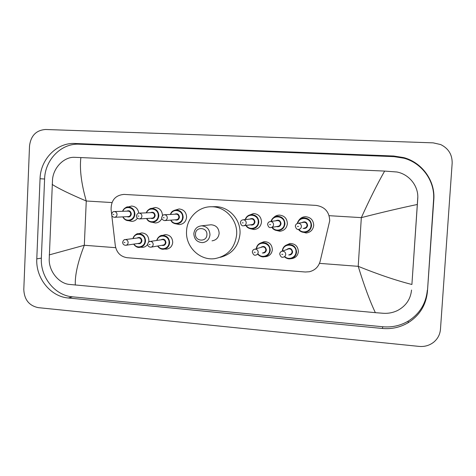 <?xml version="1.0" encoding="UTF-8"?>
<svg xmlns="http://www.w3.org/2000/svg" width="476" height="476" viewBox="0 0 476 476"><rect width="100%" height="100%" fill="white"/><g stroke="black" fill="none" stroke-linecap="round" stroke-linejoin="round"><path stroke-width="0.71" d="M138.915 233.674L141.669 232.907C146.174 233.264 148.577 235.84 148.881 240.636L148.673 242.058M147.631 244.432C146.394 246.175 144.752 247.145 142.699 247.353L140.771 247.211M162.495 235.418L165.35 234.591C169.956 234.924 172.413 237.524 172.723 242.391C172.235 246.282 170.158 248.531 166.487 249.15L164.654 249.049M260.485 243.052L264.186 241.635C269.279 241.832 271.998 244.521 272.349 249.704C271.855 253.559 269.743 255.874 266.013 256.647L264.727 256.707M285.773 245.33L289.973 243.48C295.209 243.623 298.012 246.336 298.381 251.62C297.893 255.439 295.78 257.766 292.062 258.593L290.997 258.682M137.415 218.276C135.999 220.251 134.125 221.292 131.792 221.4L128.627 220.691M161.798 218.555C160.454 221.304 158.324 222.78 155.402 222.976L152.177 222.274M175.227 210.089L179.143 208.946C183.843 209.511 186.324 212.278 186.586 217.246C185.991 221.632 183.605 224.077 179.422 224.583L176.108 223.875M248.567 215.408L253.589 213.516C258.593 214.051 261.235 216.895 261.502 222.048C260.884 226.469 258.42 228.968 254.101 229.557L250.156 228.7M273.563 217.627C275.128 216.003 277.032 215.158 279.281 215.093C284.404 215.616 287.099 218.49 287.373 223.702C286.754 228.129 284.267 230.652 279.912 231.271L275.509 230.247M298.732 220.453C300.332 218.085 302.569 216.836 305.431 216.699C310.673 217.205 313.434 220.102 313.714 225.392C313.089 229.807 310.59 232.347 306.205 233.014L301.028 231.616M111.8 215.616L115.305 245.658C116.602 252.637 120.541 256.653 127.134 257.706L305.306 272.004L309.329 271.754C314.945 270.356 318.557 266.858 320.164 261.264L329.719 220.745C329.368 211.891 324.834 206.78 316.118 205.4L123.927 194.404C115.359 195.255 111.075 200.289 111.086 209.494L111.598 213.867M151.445 208.518L155.17 207.476C159.752 208.036 162.185 210.755 162.477 215.634M128.014 207.012L131.608 206.031C135.69 206.459 138.076 208.839 138.76 213.177M411.532 290.051C410.621 299.077 406.058 305.848 397.841 310.358C393.301 312.619 388.475 313.595 383.376 313.285L375.362 312.661C369.852 301.046 364.14 285.606 358.214 266.334C378.349 274.474 396.252 280.519 411.907 284.487L417.803 197.201M29.518 145.948C30.833 135.696 36.164 130.21 45.523 129.49L433.172 142.859L440.681 144.555C448.493 148.429 452.319 154.658 452.158 163.244L440.467 329.279C440.008 334.467 437.783 338.745 433.779 342.125C429.542 345.457 424.663 346.885 419.142 346.403L38.229 307.639C29.101 305.699 24.288 299.654 23.8 289.509L29.518 145.948M427.448 291.425L433.809 199.652C435.385 180.886 422.152 162.524 403.791 157.615L393.753 156.021L74.97 143.484C56.87 142.407 40.466 159.276 40.049 178.738L36.789 258.843C35.652 278.032 50.444 296.619 68.306 297.994L382.341 328.464C391.593 329.291 400.191 327.381 408.134 322.734C419.689 315.421 426.127 304.985 427.448 291.425L433.588 199.682C435.141 181.177 422.093 163.066 403.981 158.222L394.08 156.646L79.159 144.198C61.255 143.127 45.012 159.787 44.601 179.012L41.352 258.159C40.222 277.121 54.859 295.483 72.531 296.834L382.823 326.762C391.95 327.565 400.435 325.679 408.265 321.092C419.659 313.868 426.008 303.569 427.317 290.199M417.803 197.171L417.744 198.909M375.362 312.661L69.198 284.404C59.066 283.416 49.23 271.778 49.189 259.831L52.533 179.398C53.574 167.243 64.385 156.675 74.684 157.324L80.872 157.574C79.504 169.034 81.301 183.51 86.263 201.003C69.77 194 58.399 188.466 52.146 184.39M411.907 284.487L417.357 204.478C401.179 207.845 382.502 212.231 361.332 217.633C369.715 199.141 377.486 183.623 384.644 171.08L80.872 157.574M384.644 171.08L396.895 171.997C409.372 174.323 418.82 186.378 417.744 198.801L417.357 204.478M49.212 254.91L84.311 245.271C77.874 261.806 74.875 275.074 75.315 285.065M195.481 233.942C195.588 226.302 207.578 227.1 206.911 234.739C206.768 242.415 194.797 241.54 195.481 233.942M193.839 233.674C194.464 228.992 197.034 226.374 201.562 225.82C206.852 226.284 209.654 229.277 209.981 234.805C209.386 239.345 206.917 241.951 202.574 242.629C197.118 242.326 194.208 239.345 193.839 233.674M212.04 240.838C216.205 240.19 218.573 237.697 219.144 233.353C218.835 228.075 216.146 225.213 211.076 224.773L209.928 224.898M186.556 231.104C186.991 217.764 198.623 206.34 211.647 206.757C225.493 206.59 237.774 220.12 236.655 234.561C234.918 248.109 227.623 256.136 214.765 258.641C199.747 260.842 185.343 246.633 186.556 231.104M213.67 206.709L215.414 206.667C229.027 206.507 241.088 219.787 239.987 233.96C238.5 246.455 231.913 254.243 220.221 257.332M319.479 263.359L358.214 266.334L361.332 217.633L329.136 215.688M115.692 247.681L84.311 245.271L86.263 201.003L111.985 202.556M79.159 144.198L74.97 143.484M44.601 179.012L40.049 178.738M394.08 156.646L393.753 156.021M382.823 326.762L382.341 328.464M72.531 296.834L68.306 297.994M41.352 258.159L36.789 258.843M304.134 217.847C300.606 218.115 298.309 219.995 297.244 223.494C298.25 220.037 300.552 218.157 304.134 217.847C308.823 218.288 311.292 220.87 311.542 225.6C310.983 229.545 308.745 231.812 304.824 232.395C302.195 232.49 300.07 231.497 298.452 229.408C298.976 230.092 300.308 232.234 304.824 232.395M298.928 229.355C302.403 234.222 310.899 231.592 310.989 225.582C311.81 217.705 299.374 215.664 297.696 223.351M301.945 222.619C305.015 221.048 306.901 221.965 307.597 225.368C307.074 227.843 305.574 228.837 303.099 228.355M304.313 228.075C305.901 227.855 306.812 226.951 307.044 225.35C306.937 223.434 305.931 222.405 304.033 222.25L303.23 222.393M301.409 226.54C301.171 228.218 300.219 229.176 298.547 229.402C297 229.67 295.941 228.599 295.364 226.189C295.56 224.505 296.524 223.536 298.256 223.28C300.249 223.44 301.296 224.529 301.409 226.54M297.458 226.392L298.476 226.457L297.458 226.392M295.334 226.148C295.578 224.44 296.554 223.482 298.256 223.28L303.218 222.393M277.698 216.217C274.378 216.419 272.141 218.163 270.975 221.441C272.076 218.204 274.319 216.461 277.698 216.217C282.274 216.669 284.684 219.228 284.928 223.893C284.374 227.843 282.149 230.086 278.258 230.634C275.562 230.693 273.438 229.605 271.879 227.373C272.647 228.325 273.456 230.277 278.258 230.634M272.296 227.302C275.527 232.478 284.291 230.021 284.368 223.875C285.154 216.241 273.313 214.016 271.391 221.388M275.622 220.828C278.603 219.43 280.412 220.376 281.036 223.66C280.489 226.183 278.978 227.153 276.491 226.57M271.469 227.445L277.77 226.35C279.347 226.142 280.251 225.243 280.477 223.643C280.376 221.762 279.394 220.733 277.544 220.572L276.961 220.65M273.563 224.737C273.325 226.415 272.379 227.361 270.725 227.576C269.261 227.867 268.226 226.808 267.613 224.392C267.804 222.72 268.761 221.756 270.487 221.507C272.427 221.679 273.45 222.756 273.563 224.737M269.589 224.583L270.588 224.648L269.589 224.583M267.601 224.351C267.839 222.649 268.803 221.703 270.487 221.507L276.949 220.65M251.727 214.611C248.555 214.771 246.36 216.425 245.152 219.573C246.294 216.479 248.49 214.819 251.727 214.611C256.201 215.081 258.557 217.615 258.795 222.215C258.248 226.16 256.04 228.391 252.185 228.902C249.466 228.932 247.353 227.778 245.848 225.451C246.776 226.546 247.05 228.343 252.185 228.902M246.247 225.398C249.299 230.747 258.159 228.409 258.23 222.197C258.986 214.753 247.615 212.409 245.551 219.531M249.721 219.109C252.631 217.829 254.374 218.787 254.957 221.983C254.398 224.541 252.875 225.487 250.4 224.833M243.998 225.707L251.709 224.648C253.274 224.458 254.166 223.565 254.392 221.965C254.291 220.108 253.333 219.097 251.524 218.924L251.084 218.972M246.241 222.964C246.003 224.642 245.069 225.582 243.432 225.785C242.016 226.07 240.993 225.017 240.38 222.631C240.564 220.971 241.516 220.013 243.242 219.769C245.134 219.954 246.134 221.019 246.241 222.964M242.248 222.816L243.224 222.875L242.248 222.816M176.513 209.958C171.08 210.945 171.521 212.552 170.313 214.456C171.491 211.606 173.556 210.106 176.513 209.958C180.707 210.457 182.921 212.921 183.153 217.353C182.623 221.269 180.499 223.446 176.769 223.893C174.073 223.851 172.044 222.601 170.688 220.15C171.878 221.685 171.729 223.179 176.769 223.893M171.021 220.126C173.698 225.695 182.528 223.595 182.564 217.336C183.242 210.285 172.877 207.798 170.658 214.438M174.632 214.236C177.346 213.147 178.958 214.117 179.47 217.139C178.893 219.716 177.399 220.614 174.989 219.835M164.886 220.578L176.298 219.733C177.804 219.573 178.667 218.698 178.881 217.115C178.786 215.33 177.887 214.343 176.197 214.158L164.488 214.747C166.255 214.944 167.189 215.979 167.29 217.853C167.07 219.507 166.172 220.424 164.595 220.596C162.584 220.073 161.608 219.055 161.667 217.544C162.364 215.467 163.298 214.533 164.488 214.747L163.887 214.825M163.25 217.693L164.172 217.752L163.25 217.693M152.308 208.464C150.368 207.952 148.339 209.416 146.215 212.855C147.393 210.065 149.416 208.601 152.308 208.464C156.414 208.97 158.585 211.409 158.817 215.795C158.3 219.692 156.199 221.852 152.51 222.274C149.845 222.215 147.852 220.953 146.531 218.49C147.727 220.102 147.608 221.566 152.51 222.274M146.846 218.472C149.434 224.065 158.193 222.018 158.222 215.771C158.877 208.821 148.768 206.322 146.543 212.843M150.458 212.683C153.111 211.636 154.688 212.599 155.176 215.574C154.611 218.151 153.129 219.037 150.749 218.234M139.522 218.918L152.04 218.157C153.528 217.996 154.373 217.127 154.587 215.557C154.492 213.789 153.611 212.814 151.957 212.623L139.188 213.135C140.914 213.337 141.83 214.361 141.931 216.211C141.717 217.859 140.831 218.764 139.278 218.936C137.368 218.561 136.404 217.55 136.38 215.908C137.1 213.819 138.034 212.897 139.188 213.135M137.879 216.05L138.784 216.11L137.879 216.05M122.546 211.296C123.7 208.553 125.688 207.12 128.508 206.995C132.536 207.5 134.666 209.922 134.898 214.254C134.393 218.139 132.316 220.281 128.681 220.691C126.045 220.614 124.087 219.347 122.802 216.872M123.088 216.86C125.604 222.459 134.28 220.459 134.303 214.236C134.928 207.375 125.063 204.87 122.838 211.285M126.687 211.16C129.288 210.148 130.829 211.106 131.311 214.045C130.745 216.61 129.282 217.484 126.931 216.663M114.621 217.288L128.199 216.604C129.668 216.449 130.501 215.586 130.71 214.021C130.614 212.278 129.752 211.308 128.133 211.118L127.973 211.124M117.036 214.599C116.822 216.235 115.948 217.139 114.418 217.3C112.592 217.026 111.634 216.027 111.551 214.301C112.288 212.213 113.217 211.296 114.347 211.552C116.037 211.755 116.935 212.772 117.036 214.599M112.967 214.438L113.859 214.498L112.967 214.438M282.238 251.096C282.732 247.324 284.844 245.104 288.563 244.432C293.531 244.563 296.191 247.133 296.542 252.149C296.078 255.779 294.073 257.986 290.538 258.765C288.188 259.057 286.147 258.379 284.404 256.737C286.379 258.474 288.426 259.152 290.538 258.765M284.767 256.546C288.575 260.473 295.894 257.623 295.983 252.143C296.81 243.557 282.911 242.48 282.631 251.066M286.594 249.626C289.658 247.431 291.675 248.192 292.633 251.899C292.228 254.13 290.901 255.148 288.652 254.952M289.634 254.553C291.074 254.249 291.883 253.363 292.074 251.893C291.931 249.87 290.854 248.841 288.843 248.811L287.623 249.251M279.721 253.97C279.93 252.399 280.798 251.471 282.333 251.173C284.446 251.209 285.576 252.292 285.725 254.416C285.529 255.963 284.678 256.891 283.166 257.207C281.649 257.677 280.507 256.629 279.745 254.053C279.9 252.494 280.763 251.53 282.333 251.173L287.605 249.257M282.774 254.404L281.768 254.327L282.774 254.404M262.496 242.558C259.027 243.069 256.939 245.14 256.225 248.769C256.873 245.2 258.962 243.129 262.496 242.558C267.322 242.742 269.904 245.295 270.237 250.209C269.767 253.869 267.762 256.064 264.222 256.79C261.752 257.04 259.664 256.237 257.962 254.374M258.343 254.249C261.949 258.551 269.594 255.85 269.672 250.209C270.469 242.004 257.433 240.505 256.612 248.656M260.622 247.496C263.633 245.598 265.554 246.425 266.381 249.965C265.947 252.262 264.585 253.256 262.3 252.952M263.377 252.601C264.811 252.322 265.626 251.441 265.816 249.959C265.679 247.972 264.632 246.955 262.681 246.901L261.74 247.169M252.328 251.923C252.53 250.346 253.399 249.418 254.934 249.144C256.975 249.204 258.069 250.275 258.218 252.363C258.016 253.916 257.165 254.838 255.66 255.13C254.238 255.612 253.125 254.571 252.328 252.006C252.453 250.471 253.321 249.519 254.934 249.144L261.723 247.175M255.225 252.345L254.238 252.268L255.225 252.345M162.625 235.406C160.466 235.073 158.49 236.756 156.711 240.457C157.651 237.429 159.615 235.745 162.625 235.406C166.987 235.721 169.319 238.184 169.611 242.796C169.153 246.485 167.183 248.621 163.708 249.204C161.144 249.317 159.109 248.264 157.61 246.032M157.925 245.985C160.918 250.983 168.986 248.686 169.022 242.79C169.706 235.43 158.686 233.282 157.044 240.41M160.93 239.839C163.673 238.488 165.35 239.398 165.957 242.564C165.47 244.979 164.083 245.896 161.792 245.324M151.184 247.121L162.982 245.122C164.387 244.902 165.184 244.045 165.368 242.558C165.249 240.701 164.309 239.714 162.548 239.601L150.255 241.415C152.094 241.534 153.076 242.57 153.207 244.515C153.01 246.074 152.177 246.973 150.714 247.205C148.744 246.967 147.715 245.961 147.631 244.2C148.25 242.207 149.125 241.278 150.255 241.415L149.345 241.641M150.077 244.48L149.161 244.408L150.077 244.48M132.911 238.583C133.851 235.638 135.785 234.008 138.712 233.698C142.978 234.031 145.257 236.477 145.543 241.023C145.085 244.712 143.139 246.83 139.694 247.383C137.136 247.472 135.136 246.384 133.679 244.123C135.559 246.669 137.576 247.752 139.694 247.383M133.976 244.081C136.856 249.15 144.924 246.931 144.948 241.017C145.608 233.793 134.922 231.586 133.209 238.547M137.04 238.054C139.724 236.774 141.354 237.691 141.937 240.796C141.443 243.212 140.063 244.123 137.796 243.51M126.075 245.253L138.974 243.337C140.366 243.123 141.158 242.272 141.342 240.785C141.223 238.952 140.307 237.976 138.587 237.857L138.242 237.899M124.569 239.708L125.265 239.571C127.056 239.696 128.014 240.719 128.139 242.641C127.949 244.2 127.128 245.086 125.676 245.313C123.814 245.176 122.796 244.182 122.629 242.338C123.278 240.332 124.159 239.41 125.265 239.571L138.23 237.899M124.98 242.599L124.081 242.534L124.98 242.599M403.981 158.222L403.791 157.615M408.265 321.092L408.134 322.734M251.072 218.972L243.242 219.769M128.681 220.691C126.134 220.685 124.165 219.412 122.772 216.877M127.967 211.124L114.347 211.552M128.508 206.995C126.789 206.394 124.795 207.822 122.522 211.296M288.563 244.432C284.898 245.051 282.792 247.276 282.238 251.108M257.956 254.38C260.057 256.409 262.145 257.213 264.222 256.79M157.592 246.038C159.43 248.472 161.471 249.525 163.708 249.204M138.712 233.698C136.713 233.288 134.773 234.918 132.893 238.589M201.562 225.82L211.076 224.773M211.647 206.757L215.414 206.667"/></g></svg>
